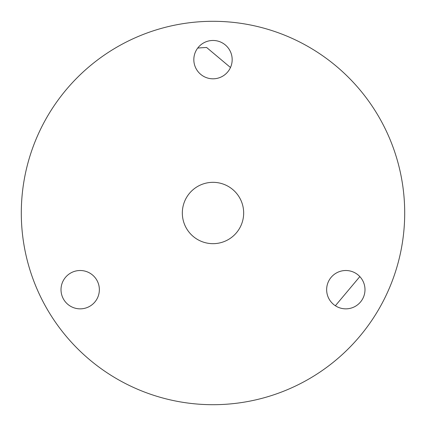 <?xml version="1.0" encoding="UTF-8"?>
<svg xmlns="http://www.w3.org/2000/svg" width="426" height="426" viewBox="0 0 426 426"><rect width="100%" height="100%" fill="white"/><g stroke="black" fill="none" stroke-linecap="round" stroke-linejoin="round"><path stroke-width="0.64" d="M335.368 305.756L359.832 276.602M230.482 67.51L206.626 47.494A165.629 165.629 0 0 0 197.707 48.079M21.3 213A191.7 191.7 0 0 0 308.85 379.018A191.7 191.7 0 0 0 308.85 46.982A191.7 191.7 0 0 0 21.3 213M326.646 289.68A19.17 19.17 0 0 0 355.401 306.283A19.17 19.17 0 0 0 355.401 273.077A19.17 19.17 0 0 0 326.646 289.68M61.014 289.68A19.17 19.17 0 0 0 89.769 306.283A19.17 19.17 0 0 0 89.769 273.077A19.17 19.17 0 0 0 61.014 289.68M193.83 59.64A19.17 19.17 0 0 0 222.585 76.243A19.17 19.17 0 0 0 222.585 43.037A19.17 19.17 0 0 0 193.83 59.64M182.328 213A30.672 30.672 0 0 0 228.336 239.561A30.672 30.672 0 0 0 228.336 186.439A30.672 30.672 0 0 0 182.328 213"/></g></svg>
